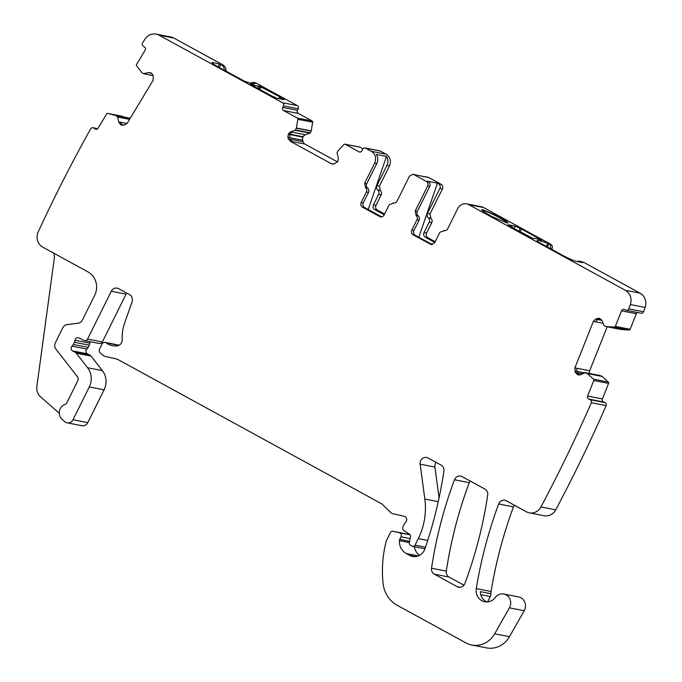 <?xml version="1.0" encoding="UTF-8"?>
<svg xmlns="http://www.w3.org/2000/svg" width="682" height="682" viewBox="0 0 682 682"><rect width="100%" height="100%" fill="white"/><g stroke="black" fill="none" stroke-linecap="round" stroke-linejoin="round"><path stroke-width="1.02" d="M444.732 230.635L443.812 230.482A3.495 3.248 101.1 0 0 447.724 228.717L457.767 208.496A8.73 8.116 101.1 0 1 466.607 203.85A8.73 8.116 101.1 0 1 468.79 204.634L483.581 207.533A8.73 8.116 101.1 0 0 481.398 206.748L466.607 203.85M444.57 230.627L439.907 232.247L434.715 242.698L431.177 244.557L413.113 234.838C411.468 233.713 411.033 232.153 411.792 230.158L416.941 219.792L419.055 220.201A3.495 3.248 101.1 0 0 418.194 215.827A3.495 3.248 101.1 0 1 417.324 211.454L415.21 211.045L416.08 215.418A3.495 3.248 101.1 0 1 416.941 219.792M415.21 211.045L427.614 186.067L429.728 186.476L417.324 211.454M435.193 241.726L427.904 237.737C426.259 236.611 425.824 235.051 426.582 233.065L431.732 222.69A3.495 3.248 101.1 0 0 430.871 218.317L430.001 213.943L442.405 188.965A3.495 3.248 101.1 0 0 441.084 184.285L428.671 177.49L413.88 174.592L426.293 181.386A3.495 3.248 101.1 0 1 427.614 186.067M413.88 174.592L413.002 174.277L409.473 176.135L397.069 201.113A3.495 3.248 101.1 0 1 393.164 202.878L394.077 203.031M393.915 203.023L389.252 204.643L384.102 215.009A3.495 3.248 101.1 0 1 379.695 216.552L362.509 207.149A3.495 3.248 101.1 0 1 361.187 202.469L363.293 202.886A3.495 3.248 101.1 0 0 364.614 207.567L381.656 216.885M365.509 187.635L367.624 188.053A3.495 3.248 -78.9 0 1 366.763 183.68L376.796 163.45L374.682 163.041L364.648 183.262L365.509 187.635A3.495 3.248 101.1 0 1 366.379 192.009L361.187 202.469M374.682 163.041C376.609 158.079 375.509 154.183 371.383 151.344L365.654 148.207L380.445 151.106A2.327 2.165 101.1 0 0 379.865 150.893L365.075 147.994A2.327 2.165 101.1 0 1 365.654 148.207M333.404 164.115L331.307 163.706L334.197 163.936L337.854 161.412L338.323 157.951L337.01 152.7L337.999 150.782L343.967 144.507A1.168 1.083 101.1 0 1 345.228 144.286L359.005 151.822A2.327 2.165 101.1 0 0 361.946 150.79L362.713 149.239A2.327 2.165 101.1 0 1 365.075 147.994M331.307 163.706L290.157 141.183L288.315 138.83L287.898 137.346L288.375 133.885L290.626 131.848L295.153 130.262L296.355 128.199L297.889 119.299L312.68 122.197L311.205 130.927A0.58 0.537 101.1 0 1 311.145 131.097L310.267 132.871A0.58 0.537 101.1 0 1 309.943 133.169L305.417 134.746A4.075 3.785 101.1 0 0 303.166 136.784L302.987 137.142A4.075 3.785 101.1 0 0 302.689 140.245L303.106 141.728A4.075 3.785 101.1 0 0 304.939 144.081L337.547 161.924M153.237 75.6L143.459 73.69L141.779 72.531L136.622 65.787A1.168 1.083 101.1 0 1 136.562 64.423L145.164 50.178A2.327 2.165 101.1 0 0 144.541 46.981L143.186 46.069A2.327 2.165 101.1 0 1 142.564 42.872A1422.507 1321.631 101.1 0 1 145.061 39.036A11.645 10.818 101.1 0 1 156.127 34.1A11.645 10.818 101.1 0 1 159.034 35.157L282.578 102.752A2.327 2.165 101.1 0 1 283.456 105.872L282.689 107.424A2.327 2.165 101.1 0 0 283.567 110.544L297.343 118.08A1.168 1.083 101.1 0 1 297.889 119.299M122.837 125.275L120.663 124.678L121.967 125.215L124.951 124.815L127.355 122.999L153.041 80.433L153.297 75.838L151.66 73.315L148.488 72.607L143.459 73.69M120.663 124.678L118.719 121.933L117.526 116.656L115.821 115.539L107.858 113.442L130.177 118.318M600.041 375.552A0.58 0.537 101.1 0 1 600.254 375.594L585.054 372.696L587.313 373.523L593.511 379.166A1.168 1.083 101.1 0 1 593.792 380.496L587.594 396.054A2.327 2.165 101.1 0 0 588.728 399.072L590.22 399.712A2.327 2.165 101.1 0 1 591.354 402.73A1422.507 1321.631 101.1 0 1 541.09 506.641A1423.343 1322.407 101.1 0 1 540.92 506.948A11.645 10.818 101.1 0 1 529.3 512.838A11.645 10.818 101.1 0 1 526.385 511.79L506.283 500.784A5.823 5.405 101.1 0 0 498.678 503.964A423.786 393.736 101.1 0 0 476.283 588.626A11.645 10.818 101.1 0 0 484.732 601.746A11.645 10.818 101.1 0 0 495.337 597.458A9.318 8.653 101.1 0 1 503.819 594.031A9.318 8.653 101.1 0 1 509.411 607.832L494.672 633.8A23.282 21.636 101.1 0 1 471.739 645.002A23.282 21.636 101.1 0 1 465.917 642.896L397.163 605.275A29.104 27.041 101.1 0 1 383.088 583.442A110.603 102.76 101.1 0 1 386.165 541.397A5.823 5.405 101.1 0 1 386.617 540.178L390.436 532.471A2.327 2.165 101.1 0 1 392.849 531.244L399.268 532.685A2.907 2.702 101.1 0 1 401.025 536.828L399.737 539.419A2.907 2.702 101.1 0 0 399.422 540.638A13.972 12.984 101.1 0 0 406.233 553.528L409.66 555.404A11.645 10.818 101.1 0 0 412.567 556.452A11.645 10.818 101.1 0 0 424.98 548.763A407.486 378.595 101.1 0 0 443.905 471.074A5.823 5.405 101.1 0 0 441.118 465.133L428.083 457.997A5.823 5.405 101.1 0 0 420.138 464.169L424.835 499.053A64.031 59.496 101.1 0 1 418.296 538.618L415.048 545.157A2.327 2.165 101.1 0 1 412.107 546.188L410.7 545.421A2.907 2.702 101.1 0 1 409.345 542.233L410.462 537.177A2.907 2.702 101.1 0 0 409.311 534.125L403.915 530.485A2.907 2.702 101.1 0 1 403.019 526.709L404.417 523.878A5.823 5.405 101.1 0 1 405.62 522.233A3.495 3.248 101.1 0 0 404.221 516.274L393.037 513.768A5.823 5.405 101.1 0 1 390.564 512.421L382.457 504.475A5.823 5.405 101.1 0 0 381.315 503.623L118.557 359.857A11.645 10.818 101.1 0 0 115.914 358.851L106.452 356.737A11.645 10.818 101.1 0 1 101.516 354.035L100.075 352.628A2.907 2.702 101.1 0 1 99.546 349.15L102.13 343.958A2.907 2.702 101.1 0 1 106.077 342.85A18.627 17.306 101.1 0 0 112.513 345.663A18.627 17.306 101.1 0 0 117.099 345.893A5.823 5.405 101.1 0 0 122.206 339.653A40.749 37.86 101.1 0 1 124.635 323.046L132.112 301.785A5.823 5.405 101.1 0 0 129.623 294.692L118.642 288.682A5.823 5.405 101.1 0 0 111.294 291.257L87.552 339.065A2.907 2.702 101.1 0 1 83.98 340.403L78.907 337.905A2.907 2.702 101.1 0 0 75.02 340.258A5.823 5.405 101.1 0 1 74.415 342.296L73.332 344.478A5.823 5.405 101.1 0 1 72.087 346.166A2.907 2.702 101.1 0 0 72.565 350.915L75.438 352.483A2.907 2.702 101.1 0 1 76.248 353.174L87.586 367.726A17.468 16.223 101.1 0 1 89.291 386.941L73.017 419.737A5.823 5.405 101.1 0 1 64.73 421.647L62.173 419.404A8.73 8.116 101.1 0 1 59.505 410.931A8.73 8.116 101.1 0 1 65.353 404.255A2.327 2.165 101.1 0 0 66.708 403.079L77.833 380.667A3.495 3.248 101.1 0 0 77.492 376.822L55.941 349.158A5.823 5.405 101.1 0 1 55.37 342.756L62.812 327.769A5.823 5.405 101.1 0 1 67.083 324.615L78.157 323.191A5.823 5.405 101.1 0 0 82.428 320.037L94.679 295.357A17.468 16.223 101.1 0 0 88.08 271.965L42.77 247.174A11.645 10.818 101.1 0 1 38.218 231.889A1422.507 1321.631 101.1 0 1 90.697 128.796A2.327 2.165 101.1 0 1 93.707 128.037L95.062 128.958A2.327 2.165 101.1 0 0 98.072 128.207L106.665 113.954A1.168 1.083 101.1 0 1 107.858 113.442M585.054 372.696L580.663 374.691L578.464 374.955M577.407 374.589L579.044 374.904L577.296 372.79L575.378 372.415L577.407 374.589L579.206 375.023M575.378 372.415L574.883 367.871L593.4 321.375L595.488 319.15L599.043 318.272M599.751 318.494L602.121 320.813L603.868 325.459L605.863 326.507M468.79 204.634L625.317 290.285A11.645 10.818 101.1 0 1 630.296 304.539A1422.507 1321.631 101.1 0 1 628.736 308.886A2.327 2.165 101.1 0 1 625.88 310.182L624.388 309.534A2.327 2.165 101.1 0 0 621.532 310.83L615.334 326.397A1.168 1.083 101.1 0 1 614.243 327.121L606.025 326.542L620.816 329.449A0.58 0.537 101.1 0 1 620.697 329.423M457.238 586.708L434.306 574.159A5.823 5.405 101.1 0 1 431.527 568.208A407.486 378.595 101.1 0 1 454.493 479.761A5.823 5.405 101.1 0 1 462.089 476.607L484.928 489.096A5.823 5.405 101.1 0 1 487.707 495.047A407.486 378.595 101.1 0 1 464.843 583.553A5.823 5.405 101.1 0 1 457.238 586.708L460.239 587.296M625.317 290.285L640.108 293.183L583.57 262.255L580.135 261.291A6.982 6.488 -78.9 0 0 577.049 261.487M582.24 262.502L582.922 262.638L581.882 261.922A6.982 6.488 -78.9 0 0 580.135 261.291M582.922 262.638L576.264 261.334C573.136 260.515 568.541 258.504 562.497 255.281L536.93 241.206A34.927 3.649 -153.6 0 1 536.956 240.908A34.927 3.649 -153.6 0 1 547.748 243.329L548.848 243.849L547.305 246.969M550.331 248.623L550.357 248.555A3.495 3.248 -78.9 0 0 549.01 243.934L548.848 243.849M551.798 249.424L552.053 248.887C552.778 246.918 552.326 245.375 550.706 244.267L483.581 207.533M515.319 226.168L521.568 229.067L541.244 239.834L541.849 240.235L540.587 239.987C536.461 238.598 533.997 238.112 533.171 238.53L511.219 227.038L512.693 227.328L507.919 224.71L515.319 226.168L514.1 228.615M506.982 222.937L508.09 222.878L505.473 220.482L497.962 216.16L482.813 209.715L481.705 209.775L484.322 212.179L491.833 216.492L506.982 222.937M640.108 293.183A11.645 10.818 101.1 0 1 645.087 307.437A1422.507 1321.631 101.1 0 1 643.527 311.785A2.327 2.165 101.1 0 1 641.08 313.209L626.289 310.31M621.532 310.83L636.323 313.729A2.327 2.165 101.1 0 1 637.44 312.492M636.323 313.729L630.125 329.295A1.168 1.083 101.1 0 1 629.034 330.02L620.816 329.449M589.504 373.472A4.075 3.785 101.1 0 1 589.674 370.769L607.193 326.78M600.254 375.594L601.959 376.328A0.58 0.537 101.1 0 1 602.104 376.421L608.301 382.065A1.168 1.083 101.1 0 1 608.583 383.395L602.385 398.953A2.327 2.165 101.1 0 0 603.519 401.971L605.011 402.61A2.327 2.165 101.1 0 1 606.145 405.628A1422.507 1321.631 101.1 0 1 555.881 509.539A1423.343 1322.407 101.1 0 1 555.711 509.846A11.645 10.818 101.1 0 1 544.083 515.737L529.3 512.838M486.888 601.925A11.645 10.818 101.1 0 1 483.342 599.384A11.645 10.818 101.1 0 1 480.912 595.156A11.645 10.818 101.1 0 1 480.35 591.635L490.912 593.707A11.645 10.818 101.1 0 1 491.074 591.524A423.786 393.736 101.1 0 1 513.469 506.862A5.823 5.405 101.1 0 1 514.381 505.217M490.912 593.707A5.823 5.405 101.1 0 1 490.264 596.562L487.621 601.882M503.819 594.031L518.61 596.929A9.318 8.653 101.1 0 1 524.202 610.731L509.463 636.698A23.282 21.636 101.1 0 1 486.53 647.9L471.739 645.002M407.538 534.125A2.327 2.165 101.1 0 1 407.64 534.142L409.882 534.645M419.439 555.387A13.972 12.984 101.1 0 1 414.375 546.734M439.072 497.834L434.928 467.068A5.823 5.405 101.1 0 1 436.173 462.43M87.552 339.065L102.343 341.963L126.076 294.155A5.823 5.405 101.1 0 1 126.733 293.115M102.343 341.963A2.907 2.702 101.1 0 1 99.401 343.515L84.611 340.616M75.02 340.258L89.811 343.157A2.907 2.702 101.1 0 1 90.348 341.742M89.811 343.157A5.823 5.405 101.1 0 1 89.206 345.194L88.123 347.377A5.823 5.405 101.1 0 1 86.878 349.065A2.907 2.702 101.1 0 0 87.356 353.813L90.22 355.382A2.907 2.702 101.1 0 1 91.038 356.072L102.377 370.624A17.468 16.223 101.1 0 1 104.082 389.84L87.799 422.635A5.823 5.405 101.1 0 1 81.908 425.73L67.117 422.831M156.127 34.1L170.918 36.998A11.645 10.818 101.1 0 1 173.825 38.056L222.69 64.79A6.982 6.488 101.1 0 1 226.1 71.218M250.788 83.255A3.495 3.248 101.1 0 1 253.551 82.428L255.247 82.761A3.495 3.248 101.1 0 1 256.117 83.076L297.369 105.65A2.327 2.165 101.1 0 1 298.247 108.77L297.48 110.322A2.327 2.165 101.1 0 0 298.358 113.442L312.126 120.978A1.168 1.083 101.1 0 1 312.68 122.197M344.939 144.183L359.729 147.082A1.168 1.083 101.1 0 1 360.019 147.184L362.986 148.812M389.473 165.939L386.941 165.445L376.899 185.666L379.439 186.16L389.473 165.939C391.4 160.986 390.3 157.082 386.174 154.243L380.445 151.106M379.439 186.16L380.3 190.534A3.495 3.248 101.1 0 1 381.161 194.907L375.978 205.367L373.438 204.873L378.629 194.413L381.161 194.907M384.588 214.037L377.291 210.047A3.495 3.248 101.1 0 1 375.978 205.367M428.671 177.49L425.261 176.681A3.495 3.248 -78.9 0 0 423.479 176.868M463.939 585.182L449.097 577.057A5.823 5.405 101.1 0 1 446.318 571.107A407.486 378.595 101.1 0 1 469.284 482.66A5.823 5.405 101.1 0 1 470.188 481.04M434.852 242.425L425.372 237.242A3.495 3.248 -78.9 0 1 424.051 232.562L429.2 222.196A3.495 3.248 -78.9 0 0 428.33 217.822A3.495 3.248 -78.9 0 1 427.469 213.449L439.864 188.471A3.495 3.248 -78.9 0 0 438.552 183.79L437.435 183.177L418.816 237.217M432.26 244.574L415.227 235.256A3.495 3.248 101.1 0 1 413.906 230.576L419.055 220.201M437.435 183.177L427.29 181.19L428.407 181.804A3.495 3.248 101.1 0 1 429.728 186.476M415.994 175.01A3.495 3.248 -78.9 0 0 415.116 174.694L413.011 174.277M367.624 188.053A3.495 3.248 101.1 0 1 368.485 192.426L363.293 202.886M376.796 163.45A8.73 8.116 -78.9 0 0 376.362 154.43L386.498 156.417A8.73 8.116 -78.9 0 1 386.941 165.445M290.157 141.183L292.297 141.6L290.344 139.222L288.315 138.83M287.898 137.346L289.816 137.721L289.833 134.567L288.196 134.243M290.626 131.848L291.947 132.112L289.969 134.192L288.375 133.885M295.153 130.262L296.116 130.458L295.477 129.972M296.414 128.028L297.088 128.344L296.355 128.199M224.421 70.297A6.982 6.488 101.1 0 0 221.002 64.458L212.92 62.522A11.645 1.219 -153.6 0 0 212.042 62.574A11.645 1.219 -153.6 0 0 218.249 66.921L244.301 81.09C251.547 83.792 255.153 84.5 255.119 83.213L254.429 82.744L256.117 83.076M279.45 97.108L284.224 99.717L276.832 98.268L270.575 95.369L250.908 84.602L250.294 84.201L251.564 84.449C255.682 85.838 258.154 86.316 258.981 85.906L280.933 97.398L279.45 97.108L278.691 98.634M148.488 72.607L150.722 72.769M118.719 121.933L120.032 122.197L121.942 124.772L120.347 124.465M117.764 117.014L118.728 117.202L117.526 116.656M53.605 253.099A8.73 8.116 101.1 0 1 54.338 258.154L36.862 386.396A11.645 10.818 101.1 0 0 40.579 396.822L59.317 413.283M591.354 402.73L606.145 405.628M574.883 367.871L577.023 368.289L576.87 371.383L574.841 370.982M593.4 321.375L595.539 321.802L597.509 319.543L595.488 319.15M596.844 318.537L599.921 318.571M628.736 308.886L643.527 311.785M518.874 231.224L520.093 228.777M521.568 229.067L520.153 231.923M507.63 223.023A14.731 1.543 26.4 0 0 507.468 222.843A14.731 1.543 26.4 0 0 495.848 215.827A14.731 1.543 26.4 0 0 482.515 210.32A14.731 1.543 26.4 0 0 481.867 210.235M253.551 82.428A3.495 3.248 101.1 0 1 254.429 82.744M376.899 185.666A3.495 3.248 -78.9 0 0 377.768 190.039A3.495 3.248 101.1 0 1 378.629 194.413M384.239 214.736L374.759 209.553A3.495 3.248 101.1 0 1 373.438 204.873M426.131 176.996A3.495 3.248 -78.9 0 0 425.261 176.681M368.212 209.527L386.498 156.417M258.981 85.906L257.762 88.353M260.251 86.154L258.853 88.958M583.57 262.255L581.882 261.922M550.706 244.267L549.01 243.934M432.107 244.599L430.299 244.25M415.227 235.256L413.113 234.838M413.906 230.576L411.792 230.158M416.08 215.418L418.194 215.827M426.293 181.386L428.407 181.804M441.084 184.285L438.552 183.79M379.695 216.552L381.494 216.91M362.509 207.149L364.614 207.567M366.379 192.009L368.485 192.426M366.763 183.68L364.648 183.262M386.174 154.243L371.383 151.344M359.005 151.822L360.207 152.06M345.228 144.286L360.019 147.184M292.297 141.6L304.939 144.081M290.344 139.222L303.106 141.728M289.816 137.721L302.689 140.245M289.833 134.567L302.987 137.142M289.969 134.192L303.166 136.784M291.947 132.112L305.417 134.746M296.116 130.458L309.943 133.169M296.406 130.16L310.267 132.871M297.088 128.344L311.145 131.097M297.13 128.165L311.205 130.927M297.343 118.08L312.126 120.978M283.567 110.544L298.358 113.442M282.689 107.424L297.48 110.322M283.456 105.872L298.247 108.77M282.578 102.752L297.369 105.65M221.002 64.458L222.69 64.79M159.034 35.157L173.825 38.056M149.81 72.863L151.472 73.187M122.3 124.994L123.382 125.207M121.942 124.772L123.723 125.121M120.032 122.197L126.954 123.553M118.728 117.202L129.563 119.333M118.455 116.835L129.733 119.052M116.707 115.752L130.134 118.387M116.537 115.676L130.16 118.353M95.062 128.958L96.614 129.265M93.707 128.037L97.56 128.796M73.017 419.737L87.799 422.635M89.291 386.941L104.082 389.84M87.586 367.726L102.377 370.624M76.248 353.174L91.038 356.072M75.438 352.483L90.22 355.382M72.565 350.915L87.356 353.813M72.087 346.166L86.878 349.065M73.332 344.478L88.123 347.377M74.415 342.296L89.206 345.194M111.294 291.257L126.076 294.155M106.077 342.85L118.949 345.373M415.048 545.157L425.508 547.211M418.296 538.618L427.733 540.468M424.835 499.053L438.236 501.679M420.138 464.169L434.928 467.068M409.66 555.404L415.662 556.58M406.233 553.528L418.339 555.898M399.422 540.638L409.294 542.574M399.737 539.419L409.541 541.346M401.025 536.828L410.146 538.618M399.268 532.685L409.993 534.782M392.849 531.244L407.64 534.142M494.672 633.8L509.463 636.698M509.411 607.832L524.202 610.731M476.283 588.626L491.074 591.524M498.678 503.964L513.469 506.862M540.928 506.948L555.719 509.846M590.22 399.712L605.011 402.61M588.728 399.072L603.519 401.971M587.594 396.054L602.385 398.953M593.792 380.496L608.583 383.395M593.511 379.166L608.301 382.065M588.029 373.659L602.104 376.421M587.91 373.574L601.959 376.328M579.044 374.904L579.529 374.998M577.296 372.79L582.573 373.821M576.87 371.383L584.61 372.901M577.023 368.289L589.674 370.769M595.539 321.802L603.041 323.268M597.509 319.543L601.95 320.412M598.753 318.912L601.192 319.389M614.243 327.121L629.034 330.02M615.334 326.397L630.125 329.295M630.296 304.539L645.087 307.437M434.306 574.159L449.097 577.057M431.527 568.208L446.318 571.107M454.493 479.761L469.284 482.66M547.748 243.329L546.231 246.381M552.053 248.887L550.357 248.555M480.784 594.704L490.264 596.562M380.3 190.534L377.768 190.039M374.759 209.553L377.291 210.047M439.864 188.471L442.405 188.965M430.001 213.943L427.469 213.449M430.871 218.317L428.33 217.822M429.2 222.196L431.732 222.69M426.582 233.065L424.051 232.562M427.904 237.737L425.372 237.242M253.968 83.843L254.497 82.786M212.92 62.522L212.537 63.298M219.578 63.827L218.087 66.836M220.959 64.432L219.408 67.552M261.257 86.631L259.842 89.495M153.254 75.651L143.646 73.767M107.799 113.425L122.59 116.324M92.965 127.73L97.714 128.659M105.071 342.407L119.273 345.194M412.687 546.401L424.963 548.805M392.798 531.235L407.589 534.134M600.151 375.56L585.361 372.662M620.756 329.44L605.966 326.542"/></g></svg>
